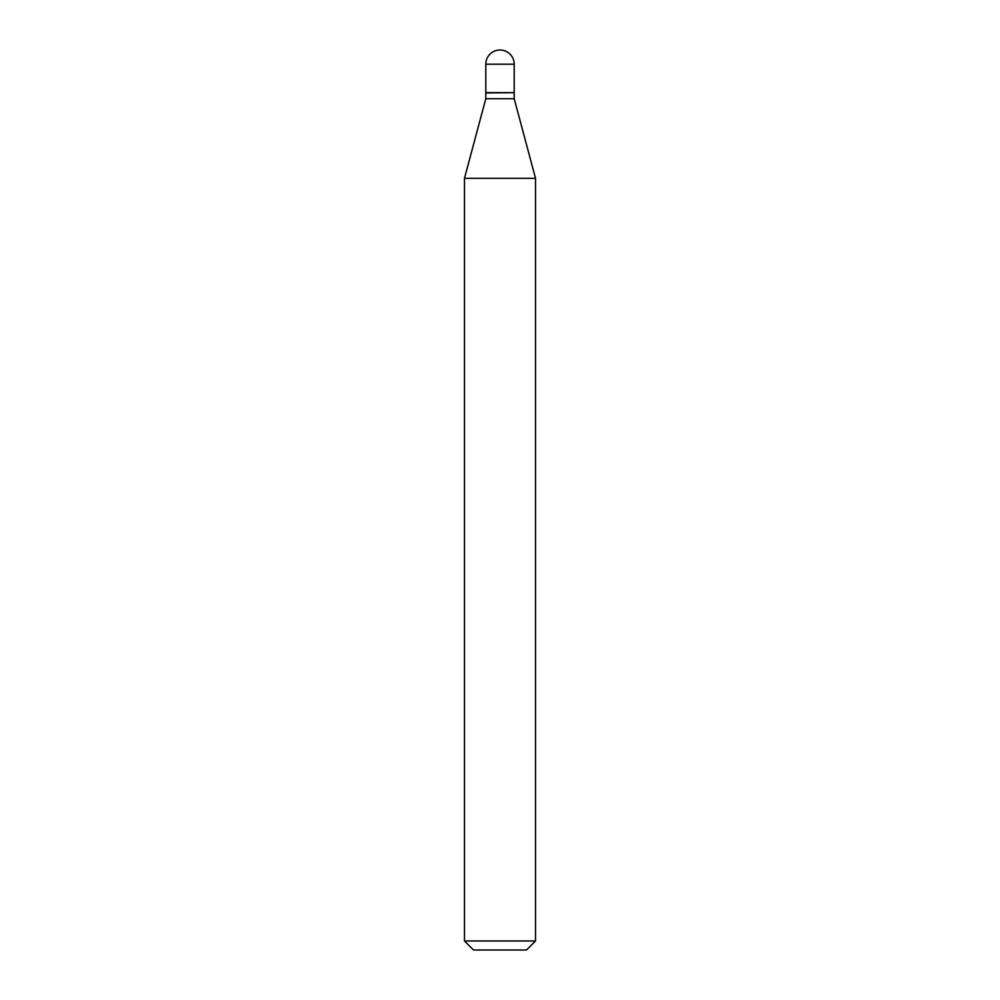 <?xml version="1.0" encoding="UTF-8"?>
<svg xmlns="http://www.w3.org/2000/svg" width="1000" height="1000" viewBox="0 0 1000 1000"><rect width="100%" height="100%" fill="white"/><g stroke="black" fill="none" stroke-linecap="round" stroke-linejoin="round"><path stroke-width="0.75" stroke-dasharray="5 3.75" d="M485.8 92.65L514.2 92.65M485.8 92.95L514.2 92.95M485.8 98.725L514.2 98.725M500 92.65L513.9 92.65L500 92.65M473.5 950L526.5 950M464.475 940.975L535.525 940.975M464.475 178.312L535.525 178.312M485.8 64.2L514.2 64.2"/><path stroke-width="1.5" d="M485.8 64.2L485.8 92.65L514.2 92.65L514.2 64.2L485.8 64.2A14.2 14.2 0 0 1 500 50A14.2 14.2 0 0 1 514.2 64.2M513.9 92.65L485.8 92.95L485.8 98.725L464.475 178.312L464.475 940.975L535.525 940.975L526.5 950L473.5 950L464.475 940.975M514.2 92.95L514.2 98.725L485.8 98.725M514.2 98.725L535.525 178.312L464.475 178.312M535.525 178.312L535.525 940.975"/></g></svg>
